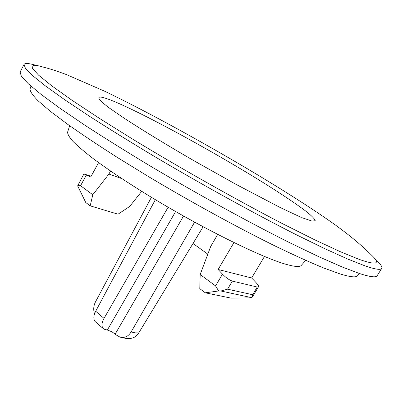 <?xml version="1.0" encoding="UTF-8"?>
<svg xmlns="http://www.w3.org/2000/svg" width="402" height="402" viewBox="0 0 402 402"><rect width="100%" height="100%" fill="white"/><g stroke="black" fill="none" stroke-linecap="round" stroke-linejoin="round"><path stroke-width="0.6" d="M94.515 313.912C93.214 309.736 93.54 305.716 95.495 301.857L151.413 197.297M175.614 211.542L107.334 330.057L111.806 331.695L116.58 335.173L120.062 337.142C124.575 338.213 128.253 336.499 131.092 332.002L194.598 222.16M39.964 66.204L39.13 65.998C49.376 68.697 52.667 69.536 66.43 74.581L104.62 91.204C149.403 112.696 208.708 145.454 260.657 176.699C289.661 194.211 317.168 211.944 335.519 225.11C349.74 235.497 360.182 243.939 372.684 256.255C380.533 264.199 375.996 265.23 359.066 259.345L340.223 251.657L314.595 239.753L282.983 223.914C236.527 199.844 179.8 167.865 131.901 138.68L99.048 118.128L71.988 100.254L51.717 85.802L38.612 75.179L32.532 68.466L32.954 65.511L39.13 65.998L31.346 64.129C27.16 63.169 24.728 63.275 24.035 64.441L25.457 68.375L32.527 75.551L45.622 86.063L64.828 99.817L89.862 116.505C109.218 128.921 130.62 142.162 154.061 156.227C202.055 184.674 254.18 213.412 295.907 234.552L324.268 248.436L347.298 258.858L364.488 265.667C375.011 269.32 380.749 270.25 381.709 268.451C382.362 267.265 381.212 265.114 378.257 262.003L372.091 255.652M31.346 64.129L32.175 64.325M381.709 268.451L377.166 275.712C376.081 277.712 370.222 276.993 359.589 273.556L342.268 267.023L319.133 256.863L290.706 243.215C248.918 222.351 196.854 193.764 149.011 165.277C125.65 151.177 104.349 137.871 85.098 125.354L60.23 108.475L41.195 94.49L28.276 83.716L21.366 76.264L20.1 72.043L24.035 64.441M30.949 86.113L30.034 89.043C30.055 91.45 32.748 95.38 38.11 100.832L50.134 111.143L67.606 124.268C81.852 134.313 98.445 145.383 117.374 157.468L147.976 176.287C191.061 202.055 237.944 227.703 276.058 246.476C294.299 255.255 310.138 262.416 323.585 267.953L339.916 273.878C350.117 277.018 355.971 277.666 357.478 275.812L359.534 273.536M69.672 125.746L67.606 132.087C67.516 134.147 69.33 137.278 73.048 141.474C77.908 146.278 84.696 152.046 93.425 158.78C108.098 169.679 126.414 181.905 148.378 195.452C200.302 227.215 259.963 256.757 285.204 264.069C294.42 266.767 299.786 267.209 301.304 265.385L305.711 260.38M233.954 242.567L218.135 269.486L222.487 274.154C226.07 277.812 229.361 280.124 232.361 281.088L257.255 287.028L252.637 294.731L252.315 297.093L258.466 286.832L257.255 287.028M222.487 274.154L215.557 285.912L200.186 274.506L210.733 246.386L217.703 234.426M110.555 171.061L108.912 174.046L92.797 194.769L80.32 185.523L78.968 185.206L77.641 185.905L83.902 173.925M80.576 185.694L86.35 175.101L90.746 176.97L98.59 162.609M200.186 274.506L199.784 288.656L205.261 292.797L230.969 298.108L250.773 297.857L252.315 297.093M215.557 285.912L218.668 290.958L205.261 292.797M92.797 194.769L90.184 205.854L85.772 202.523L77.641 185.905M218.668 290.958L220.864 291.003L227.567 289.174L252.637 294.731M218.135 269.486L251.647 277.973L255.863 282.39C258.039 284.782 258.908 286.264 258.466 286.832M264.481 256.461L251.647 277.973M141.715 191.347L129.69 206.442L118.037 214.186L90.184 205.854M86.35 175.101L83.907 173.925L91.118 176.287M108.912 174.046L121.806 178.624M207.824 254.144L193.01 243.486M107.334 330.057L103.862 329.127L95.038 321.459C93.259 319.017 93.47 315.61 95.681 311.248L155.358 199.678M168.126 207.226L104.023 318.389L95.681 311.248M103.862 329.127C101.299 326.942 101.354 323.359 104.023 318.389M203.136 226.778L138.75 332.931L135.434 332.886L131.092 332.002M120.062 337.142L125.786 338.373C129.137 338.544 131.102 338.484 131.68 338.198C134.585 337.574 136.941 335.821 138.75 332.931M301.701 217.593L311.857 221.035L315.243 220.743C314.801 219.025 311.826 215.949 306.329 211.522C296.565 204.11 281.701 194.161 263.677 182.875C220.804 156.207 163.368 124.273 127.605 107.445C101.093 94.962 89.51 92.641 107.661 106.741L109.133 107.872M109.068 107.821L123.69 117.881C140.836 129.137 166.478 144.851 194.221 160.895L235.763 184.222L280.099 207.472L300.997 217.311M232.361 281.088L227.567 289.174M220.864 291.003L251.672 297.646M183.528 216.03L115.233 334.007"/></g></svg>
